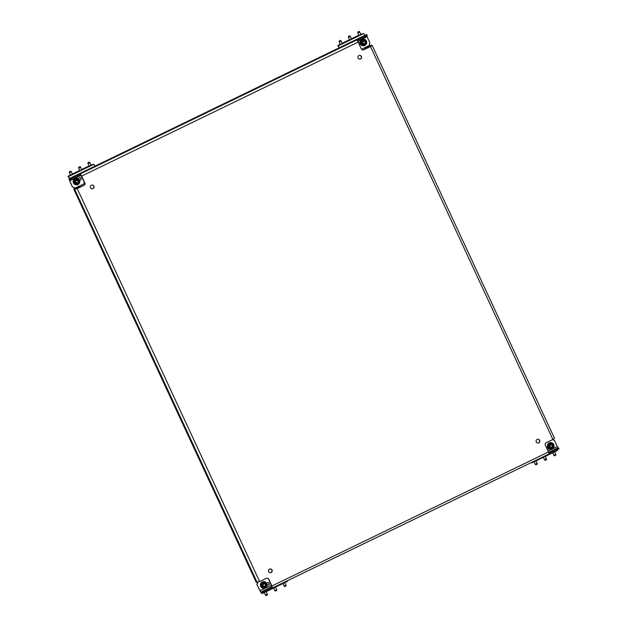 <?xml version="1.0" encoding="UTF-8"?>
<svg xmlns="http://www.w3.org/2000/svg" width="627" height="627" viewBox="0 0 627 627"><rect width="100%" height="100%" fill="white"/><g stroke="black" fill="none" stroke-linecap="round" stroke-linejoin="round"><path stroke-width="0.94" d="M537.159 439.456A1.881 1.85 102.3 0 0 537.543 442.991A1.881 1.85 102.3 0 0 539.784 440.93A1.881 1.85 102.3 0 0 537.159 439.456M537.449 442.968A1.881 1.85 102.3 0 0 539.604 440.938A1.881 1.85 102.3 0 0 538.256 439.292M269.579 569.12A1.881 1.85 102.3 0 0 269.963 572.655A1.881 1.85 102.3 0 0 272.204 570.594A1.881 1.85 102.3 0 0 269.579 569.12M269.869 572.631A1.881 1.85 102.3 0 0 272.024 570.601A1.881 1.85 102.3 0 0 270.676 568.963M91.377 185.224A1.881 1.85 102.3 0 0 91.761 188.758A1.881 1.85 102.3 0 0 94.003 186.697A1.881 1.85 102.3 0 0 91.377 185.224M91.675 188.735A1.881 1.85 102.3 0 0 93.823 186.705A1.881 1.85 102.3 0 0 92.475 185.059M358.957 55.56A1.881 1.85 102.3 0 0 359.349 59.087A1.881 1.85 102.3 0 0 361.583 57.033A1.881 1.85 102.3 0 0 358.957 55.56M359.255 59.063A1.881 1.85 102.3 0 0 361.403 57.041A1.881 1.85 102.3 0 0 360.055 55.395M547.716 447.498A1.254 1.23 102.3 0 0 546.383 447.537M547.418 449.771A1.254 1.23 102.3 0 0 548.272 448.266M547.371 449.669A1.254 1.23 102.3 0 0 547.246 447.325M267.102 584.732A1.254 1.23 102.3 0 0 269.179 583.674A1.254 1.23 102.3 0 0 266.765 583.494M267.596 585.022A1.254 1.23 102.3 0 0 268.129 582.585M360.063 42.808A1.254 1.23 102.3 0 0 358.385 42.542M359.428 44.776A1.254 1.23 102.3 0 0 360.298 43.741M359.381 44.674A1.254 1.23 102.3 0 0 359.255 42.33M79.464 179.98A1.254 1.23 102.3 0 0 81.189 178.679A1.254 1.23 102.3 0 0 79.441 177.7A1.254 1.23 102.3 0 0 78.743 179.016M79.598 180.027A1.254 1.23 102.3 0 0 80.138 177.59M77.231 188.617L73.868 189.323L256.263 582.264L259.625 581.558L266.326 578.313A1.881 1.85 -77.7 0 1 268.787 579.199L271.93 585.979L548.445 451.981L545.302 445.201A1.881 1.85 -77.7 0 1 546.188 442.693L552.889 439.449L370.486 46.508L363.793 49.752A1.881 1.85 -77.7 0 1 361.324 48.875L358.182 42.087L81.667 176.085L84.817 182.865A1.881 1.85 -77.7 0 1 83.924 185.373L77.231 188.617L259.625 581.558M72.591 187.011L75.326 187.998L72.403 186.971L69.707 180.795L69.495 178.891L71.737 178.068L72.168 179.016L80.726 174.862L84.629 182.825A1.881 1.85 -77.7 0 1 83.736 185.333L75.702 189.072L74.778 188.86L75.687 188.28L79.598 186.391L79.958 187.167M366.85 34.798L367.289 35.739L365.8 36.719L365.369 35.778L366.85 34.798L366.325 34.681L69.495 178.891M80.726 174.862L80.295 173.922L71.737 178.068M365.369 35.778L356.802 39.924L358.182 42.087M72.168 179.016L69.934 179.831M357.476 40.755L365.8 36.719M261.686 592.93L261.247 591.982L263.489 591.167L263.92 592.107L261.161 592.813L256.898 584.435L257.626 582.381M261.247 591.982L271.953 586.425M548.617 452.365L558.077 447.78L559.041 448.83L557.552 449.818L557.121 448.877L548.829 452.89M263.92 592.107L272.526 587.954L271.93 585.979M549.064 453.932L557.552 449.818M272.079 586.997L263.489 591.167M557.121 448.877L558.602 447.89M370.588 46.32L370.291 45.685L371.208 45.912M365.267 48.906L364.851 48.028L371.223 45.23L372.164 45.45L554.558 438.391L552.889 439.449M371.192 45.881L363.605 49.713A1.881 1.85 -77.7 0 1 362.508 49.878M267.415 578.149A1.881 1.85 -77.7 0 1 268.599 579.152L272.479 587.961M370.486 46.508L372.164 45.45M548.445 451.981L549.033 453.964L272.549 587.93M81.667 176.085L80.295 173.922L356.802 39.924M370.291 45.685L368.95 46.171L369.311 46.947M364.851 48.028L368.95 46.171M365.4 48.843L365.039 48.067M558.077 447.78L557.325 446.596L548.037 451.103M271.389 585.163L259.97 590.689L260.722 591.872M259.97 590.689L256.898 584.435M552.442 439.66L554.44 440.381L557.325 446.596M257.854 582.303L257.086 584.474M68.97 178.773L72.403 186.971M357.743 41.217L367.061 36.703L366.803 36.06M367.061 36.703L369.946 42.918L368.958 45.708L361.583 49.282M84.41 182.363L83.885 183.852L75.326 187.998M79.598 186.391L73.868 189.323M360.87 34.563L358.973 35.449M355.533 37.377L354.169 37.855L355.533 37.377M351.567 39.07L349.67 39.956M346.229 41.891L344.866 42.37L346.229 41.891M342.264 43.584L340.367 44.462M360.737 34.273L363.684 33.537L364.867 35.371M340.249 44.203L337.773 45.669L339.56 47.636M337.773 45.669L339.395 47.715M369.264 44.838L369.671 45.716M358.856 35.19L351.433 38.78M349.552 39.697L342.13 43.294M359.177 31.35L357.727 32.048L359.177 31.35L359.608 31.844M358.182 32.385L357.852 32.988L359.412 32.008L359.091 31.413M357.782 32.722L357.868 32.001M357.954 33.207L359.044 35.59M364.859 45.473A3.347 3.284 102.3 0 0 364.169 39.188A3.347 3.284 102.3 0 0 360.188 42.848A3.347 3.284 102.3 0 0 364.859 45.473M364.107 39.18A3.347 3.284 102.3 0 0 360.07 42.824A3.347 3.284 102.3 0 0 362.68 45.708M364.35 43.827L363.252 43.78L362.672 42.652L363.519 41.272L364.875 41.586L365.29 42.495L364.695 43.686M362.469 40.042A2.72 2.673 102.3 0 0 363.025 45.144L363.315 45.207A2.72 2.673 -77.7 0 1 362.759 40.104A2.72 2.673 -77.7 0 1 366.552 42.236A2.72 2.673 -77.7 0 1 363.315 45.207L365.039 45.003C367.203 43.02 367.014 41.319 364.475 39.901L364.185 39.838A2.72 2.673 102.3 0 0 362.469 40.042M365.259 42.855L364.851 43.051M364.734 43.224L364.491 43.639M363.801 43.561L363.386 43.765M364.875 41.586L364.836 42.048M349.874 35.857L348.424 36.562L350.156 36.115M348.871 36.891L348.541 37.495L350.305 36.35M348.479 37.236L348.557 36.515M348.643 37.714L349.741 40.097M340.571 40.371L339.121 41.068L340.571 40.371L341.002 40.857M339.568 41.398L339.238 42.009L340.806 41.029L340.485 40.426M339.176 41.743L339.254 41.021M339.34 42.228L340.437 44.603M531.288 462.561L532.002 462.844L531.939 462.248M532.025 462.82L557.309 450.586L557.246 449.967M555.843 454.865L554.597 455.837L554.15 455.586M555.828 455.241L555.655 454.214L554.174 455.61L553.79 455.116L554.37 455.037L553.79 455.116M549.973 449.198A3.347 3.284 -77.7 0 1 549.228 442.905A3.347 3.284 -77.7 0 1 551.407 442.67M549.354 442.928A3.347 3.284 -77.7 0 1 554.017 445.554A3.347 3.284 -77.7 0 1 550.036 449.214A3.347 3.284 -77.7 0 1 549.354 442.928M551.642 447.31L550.545 447.27L549.965 446.142L550.812 444.762L552.168 445.076L552.559 446.346L551.987 447.176M549.761 443.532A2.72 2.673 102.3 0 0 550.318 448.634L550.608 448.697A2.72 2.673 -77.7 0 1 550.051 443.595A2.72 2.673 -77.7 0 1 553.845 445.726A2.72 2.673 -77.7 0 1 550.608 448.697L552.332 448.493C554.495 446.51 554.307 444.809 551.768 443.383L551.478 443.328A2.72 2.673 102.3 0 0 549.761 443.532M552.559 446.346L552.144 446.542M552.026 446.714L551.784 447.129M551.094 447.051L550.678 447.255M550.71 444.762L551.258 445.052M552.168 445.076L552.128 445.531M546.54 459.372L545.161 460.39L544.487 459.622L545.067 459.544L544.487 459.622M546.525 459.748L546.352 458.721L544.667 459.889M537.237 463.878L535.991 464.85L535.544 464.607M537.221 464.262L537.049 463.228L535.56 464.623L535.184 464.129L535.764 464.051L535.184 464.129M91.056 165.316L89.159 166.194M85.719 168.13L84.355 168.608L85.719 168.13M81.753 169.823L79.856 170.701M76.416 172.637L75.052 173.115L76.416 172.637M72.45 174.33L70.553 175.207M90.923 165.026L93.87 164.282L95.053 166.116M70.436 174.957L67.959 176.414L69.746 178.381M67.959 176.414L69.581 178.46M73.759 187.457L74.401 188.829M74.002 187.551L74.558 188.735M89.042 165.936L81.62 169.533M79.739 170.442L72.317 174.04M70.757 171.116L69.307 171.814L71.039 171.375M69.754 172.151L69.425 172.754L71.18 171.61M69.362 172.488L69.44 171.767M69.526 172.974L70.624 175.356M75.749 184.753A3.347 3.284 -77.7 0 1 75.005 178.46A3.347 3.284 -77.7 0 1 77.176 178.225M77.92 184.518A3.347 3.284 -77.7 0 1 73.257 181.893A3.347 3.284 -77.7 0 1 77.239 178.233A3.347 3.284 -77.7 0 1 77.92 184.518M76.455 180.333L77.779 180.411L78.359 181.54L77.513 182.919L76.322 182.825L75.742 181.697L76.455 180.333M78.093 184.048A2.72 2.673 -77.7 0 1 76.376 184.252L78.109 184.048C80.272 182.065 80.084 180.364 77.536 178.946L77.254 178.883A2.72 2.673 102.3 0 0 74.017 181.854A2.72 2.673 102.3 0 0 76.094 184.189L76.376 184.252A2.72 2.673 -77.7 0 1 75.82 179.15A2.72 2.673 -77.7 0 1 79.613 181.274A2.72 2.673 -77.7 0 1 78.109 184.04M76.478 180.325L77.027 180.607M77.936 180.631L77.897 181.093M78.328 181.901L77.92 182.096M77.803 182.269L77.764 182.731M76.862 182.606L76.455 182.81M80.06 166.61L78.61 167.307L80.342 166.868M79.057 167.636L78.728 168.248L80.491 167.095M78.665 167.981L78.743 167.26M78.83 168.467L79.927 170.842M88.368 163.13L88.031 163.741L89.794 162.589M89.277 162.158L87.913 162.801L89.661 162.377M87.968 163.475L88.054 162.754M88.141 163.96L89.23 166.335M261.255 592.836L262.188 593.597L262.062 592.789M262.211 593.565L287.495 581.331L287.432 580.727M257.391 583.055L257.109 582.452M267.423 594.631L266.177 595.603L265.73 595.352M267.408 595.007L267.235 593.981L265.746 595.376L265.37 594.882L265.942 594.804L265.37 594.882M262.415 581.974A3.347 3.284 102.3 0 0 263.105 588.259A3.347 3.284 102.3 0 0 267.086 584.599A3.347 3.284 102.3 0 0 262.415 581.974M264.469 581.707A3.347 3.284 102.3 0 0 260.424 585.359A3.347 3.284 102.3 0 0 263.042 588.244M263.748 583.823L265.072 583.902L265.652 585.03L264.806 586.41L263.614 586.316L263.034 585.187L263.748 583.823M264.547 582.365A2.72 2.673 102.3 0 0 261.31 585.344A2.72 2.673 102.3 0 0 263.387 587.679L263.669 587.742A2.72 2.673 -77.7 0 1 263.113 582.64A2.72 2.673 -77.7 0 1 266.906 584.764A2.72 2.673 -77.7 0 1 263.669 587.742L265.401 587.53C267.564 585.555 267.376 583.855 264.829 582.428L264.547 582.365M263.771 583.808L264.328 584.098M265.229 584.121L265.19 584.576M265.621 585.391L265.213 585.587M265.096 585.759L265.056 586.221M276.726 590.125L275.48 591.089L275.034 590.846M276.711 590.501L276.538 589.474L275.057 590.869L274.673 590.375L275.253 590.289L274.673 590.375M286.03 585.61L284.783 586.582L284.337 586.339M286.014 585.986L285.841 584.96L284.36 586.355L283.976 585.861L284.556 585.783L283.976 585.861M74.77 189.519L257.164 582.459M69.707 180.795L81.079 175.286M76.024 189.001L75.687 188.28M363.684 33.537L338.376 45.795M363.057 40.575A2.218 2.179 102.3 0 0 362.014 43.529A2.218 2.179 102.3 0 0 364.906 44.572A2.218 2.179 102.3 0 0 365.956 41.617A2.218 2.179 102.3 0 0 363.057 40.575M554.378 455.257L554.597 455.837M550.349 444.065A2.218 2.179 102.3 0 0 549.307 447.02A2.218 2.179 102.3 0 0 552.207 448.054A2.218 2.179 102.3 0 0 553.249 445.107A2.218 2.179 102.3 0 0 550.349 444.065M545.075 459.763L545.294 460.343M535.764 464.27L535.991 464.85M93.87 164.282L68.562 176.548M77.975 183.617A2.218 2.179 102.3 0 0 79.026 180.662A2.218 2.179 102.3 0 0 76.126 179.62A2.218 2.179 102.3 0 0 75.075 182.575A2.218 2.179 102.3 0 0 77.975 183.617M265.95 595.023L266.177 595.603M265.268 587.099A2.218 2.179 102.3 0 0 266.318 584.152A2.218 2.179 102.3 0 0 263.418 583.11A2.218 2.179 102.3 0 0 262.368 586.065A2.218 2.179 102.3 0 0 265.268 587.099M275.261 590.516L275.48 591.089M284.564 586.002L284.783 586.582M549.033 453.964L272.526 587.954M68.931 178.781L366.286 34.681M256.224 582.24L73.829 189.299M359.639 31.906L360.94 34.704M350.336 36.413L351.637 39.219M341.033 40.92L342.326 43.725M532.002 462.844L557.309 450.586M555.757 454.418L554.589 451.902M553.704 454.959L552.708 452.812M546.454 458.925L545.286 456.409M544.401 459.466L543.405 457.318M537.151 463.431L535.983 460.916M535.097 463.972L534.102 461.825M71.219 171.673L72.513 174.471M69.307 171.814L69.331 172.292M80.522 167.166L81.823 169.964M89.826 162.652L91.127 165.457M87.913 162.801L87.937 163.279M262.188 593.597L287.495 581.331M267.337 594.184L266.169 591.669M265.284 594.725L264.288 592.578M276.64 589.678L275.472 587.154M274.587 590.211L273.591 588.071M285.943 585.163L284.776 582.648M283.89 585.704L282.895 583.557"/></g></svg>
